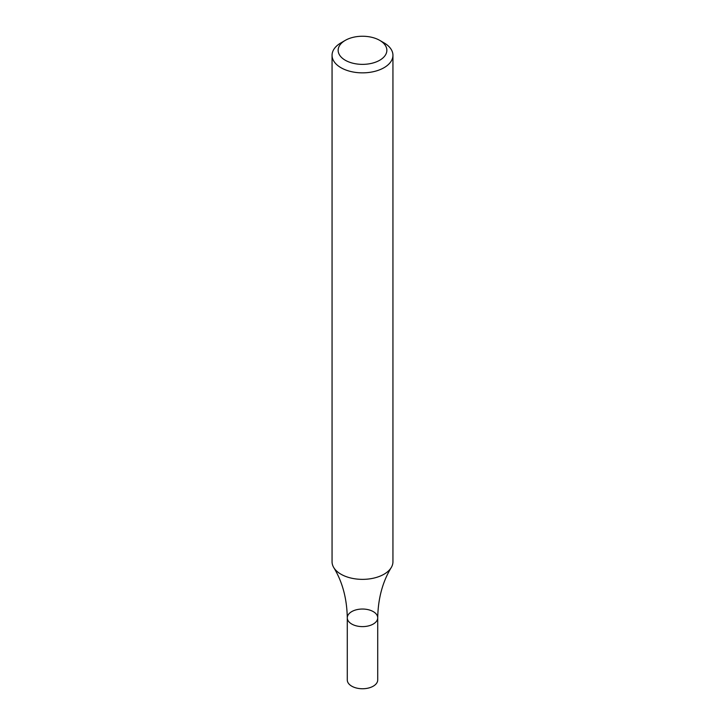 <?xml version="1.0" encoding="UTF-8"?>
<svg xmlns="http://www.w3.org/2000/svg" width="725" height="725" viewBox="0 0 725 725"><rect width="100%" height="100%" fill="white"/><g stroke="black" fill="none" stroke-linecap="round" stroke-linejoin="round"><path stroke-width="1.09" d="M379.719 40.364L384.023 42.857A30.441 17.572 180 0 1 392.941 55.281A30.441 17.572 180 0 1 384.023 67.706A30.441 17.572 180 0 1 350.855 71.521A30.441 17.572 180 0 1 332.059 55.281A30.441 17.572 180 0 1 340.977 42.857L345.281 40.364A24.351 14.056 180 0 1 379.719 40.364A24.351 14.056 180 0 1 379.719 60.248A24.351 14.056 180 0 1 345.281 60.248A24.351 14.056 180 0 1 345.281 40.364M392.941 55.281L392.941 561.784A30.441 17.572 180 0 1 391.237 567.584A30.441 17.572 180 0 1 384.023 574.218A30.441 17.572 180 0 1 333.763 567.584A30.441 17.572 180 0 1 332.059 561.784L332.059 55.281M377.716 617.827L377.716 679.959A15.216 8.791 -0 0 1 362.5 688.75A15.216 8.791 -0 0 1 347.284 679.959L347.284 617.827A15.216 8.791 -0 0 0 362.5 626.618A15.216 8.791 -0 0 0 377.716 617.827A15.216 8.791 -0 0 0 368.327 609.707A15.216 8.791 -0 0 0 351.734 611.61A15.216 8.791 -0 0 0 347.284 617.827A15.216 8.791 -0 0 0 362.5 626.618A15.216 8.791 -0 0 0 377.716 617.827C378.087 598.497 382.592 581.749 391.237 567.584M347.284 617.827C346.913 598.497 342.408 581.749 333.763 567.584"/></g></svg>
